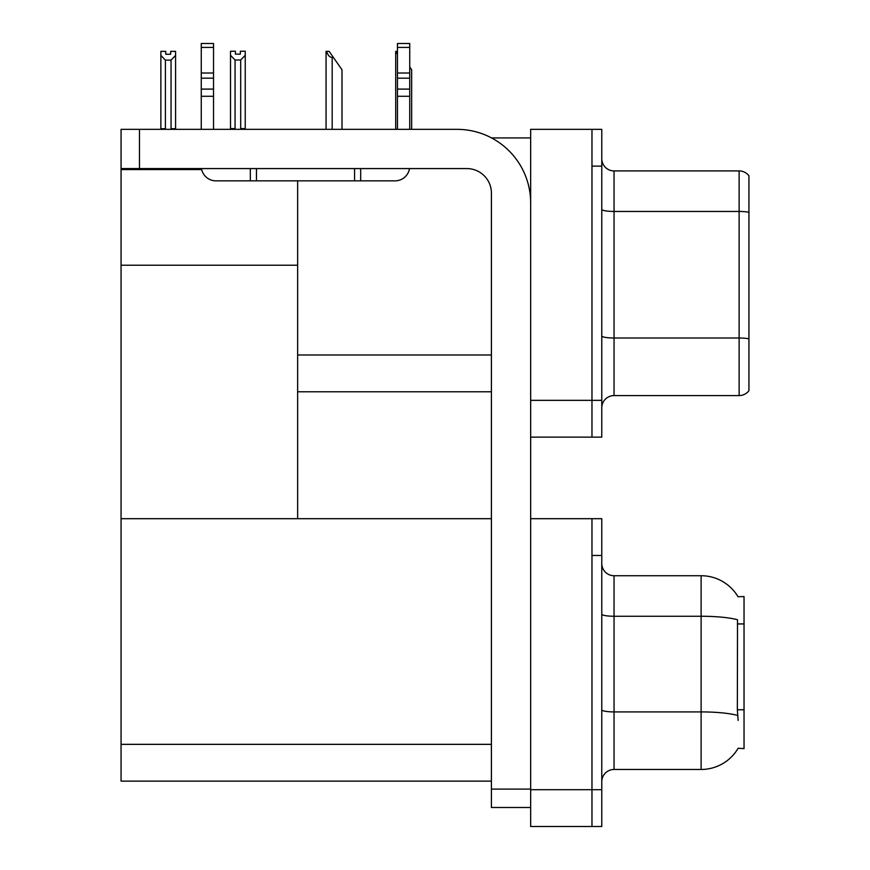 <?xml version="1.0" encoding="UTF-8"?>
<svg xmlns="http://www.w3.org/2000/svg" width="870" height="870" viewBox="0 0 870 870"><rect width="100%" height="100%" fill="white"/><g stroke="black" fill="none" stroke-linecap="round" stroke-linejoin="round"><path stroke-width="1.3" d="M491.561 137.928L530.656 137.928M491.409 354.982L297.649 354.982L297.649 265.219L121.06 265.219L121.06 129.347L139.461 129.347L139.461 168.584L466.885 168.584A24.523 24.523 0 0 1 491.409 193.107L491.409 789.101L530.656 789.101M591.97 518.694L591.97 826.5L601.779 826.5L601.779 518.694L530.656 518.694L530.656 129.347L591.97 129.347L591.97 437.142L530.656 437.142L530.656 400.352L591.97 400.352L591.97 437.142L601.779 437.142L601.779 400.352L591.97 400.352L591.97 166.126L601.779 166.126L601.779 400.352M297.649 391.772L491.409 391.772M297.649 180.851L297.649 518.694L121.06 518.694L121.06 265.219M121.06 169.563L201.666 169.563M530.656 437.142L530.656 826.5L591.97 826.5L591.97 555.484L601.779 555.484M491.409 781.129L121.06 781.129L121.06 518.694L491.409 518.694M738.01 596.722A42.924 42.924 0 0 0 701.111 575.722A42.924 42.924 0 0 1 738.01 596.722L744.035 596.57L744.035 748.624L738.141 748.265A42.924 42.924 0 0 1 701.111 769.471L614.046 769.471A12.267 12.267 0 0 0 601.779 781.738M601.779 407.834A12.267 12.267 0 0 1 614.046 395.578L739.13 395.578L739.13 170.911L614.046 170.911A12.267 12.267 0 0 1 601.779 158.655A12.267 12.267 0 0 0 614.046 170.911L614.046 395.578M748.939 175.816A12.267 12.267 0 0 0 739.13 170.911A12.267 12.267 0 0 1 748.939 175.816L748.939 390.673A12.267 12.267 0 0 1 739.13 395.578M591.97 129.347L601.779 129.347L601.779 166.126M748.939 213.15L748.939 338.854A12.267 2.131 180 0 0 739.13 338.006L614.046 338.006A12.267 2.131 0 0 1 601.779 335.874M738.141 720.425L737.347 709.768L737.521 619.766A42.924 7.449 180 0 0 701.111 616.254L701.111 575.722L614.046 575.722A12.267 12.267 0 0 1 601.779 563.455A12.267 12.267 0 0 0 614.046 575.722L614.046 769.471M411.651 129.347L411.651 69.741L409.737 67.023M395.709 129.347L395.709 51.352L397.47 54.321M397.47 51.352L396.274 51.352M326.62 51.352L329.11 51.352L333.406 57.485L332.177 57.485C329.654 57.289 327.794 55.245 326.62 51.352L326.054 51.352L326.054 129.347M341.997 129.347L341.997 69.741L333.406 57.485M240.696 59.986L235.063 59.986L230.517 55.299L230.517 51.221L235.422 51.221L235.422 54.136L240.327 54.136L240.327 51.221L245.231 51.221L245.231 55.299L240.696 59.986L240.696 128.608L245.231 128.608L245.231 129.347M245.231 128.608L245.231 55.299M235.063 59.986L235.063 128.608L230.517 128.608L230.517 129.347L230.517 55.299M235.063 128.608L234.345 129.347M240.327 54.136L235.422 54.136M170.672 54.255L165.768 54.255L170.672 54.255L170.672 51.352L175.577 51.352L175.577 128.727L171.042 128.727L171.042 60.106L165.409 60.106L165.409 128.727L164.8 129.347M165.768 54.255L165.768 51.352L160.863 51.352L160.863 129.347M175.577 55.43L171.042 60.106M165.409 60.106L160.863 55.43M165.409 128.727L160.863 128.727M175.577 128.727L175.577 129.347M530.656 807.49L491.409 807.49L491.409 789.101M530.656 202.917A73.58 73.58 0 0 0 457.076 129.347L139.461 129.347M139.461 168.584L121.06 168.584M409.531 168.584A14.714 14.714 0 0 1 395.023 180.851L215.977 180.851A14.714 14.714 0 0 1 201.47 168.584M397.47 129.347L397.47 96.287L409.737 96.287L409.737 129.347M409.737 47.415L397.47 47.415L397.47 43.5L409.737 43.5L409.737 96.287M397.47 96.287L397.47 89.099L409.737 89.099M409.737 78.169L397.47 78.169L397.47 89.099M397.47 78.169L397.47 47.415M409.737 73.004L397.47 73.004M354.558 180.851L354.558 168.584M256.454 180.851L256.454 168.584M201.264 129.347L201.264 96.287L213.531 96.287L213.531 129.347M250.321 168.584L250.321 180.851L215.977 180.851M201.264 96.287L201.264 89.099L213.531 89.099L213.531 96.287M213.531 47.415L201.264 47.415L201.264 43.5L213.531 43.5L213.531 78.169L201.264 78.169L201.264 89.099M201.264 78.169L201.264 47.415M213.531 78.169L213.531 89.099M213.531 73.004L201.264 73.004M530.656 789.71L601.779 789.71M121.06 744.339L491.409 744.339M744.035 623.931L737.347 623.931M744.035 709.768L737.347 709.768M748.939 212.302A12.267 2.131 180 0 0 739.13 211.453L614.046 211.453A12.267 2.131 0 0 1 601.779 209.322M701.111 769.471L701.111 616.254L614.046 616.254A12.267 2.131 0 0 1 601.779 614.122M737.651 715.455A42.924 7.449 180 0 0 701.111 711.91L614.046 711.91A12.267 2.131 -0 0 1 601.779 709.779M332.177 129.347L332.177 57.485M360.68 180.851L360.68 168.584"/></g></svg>
